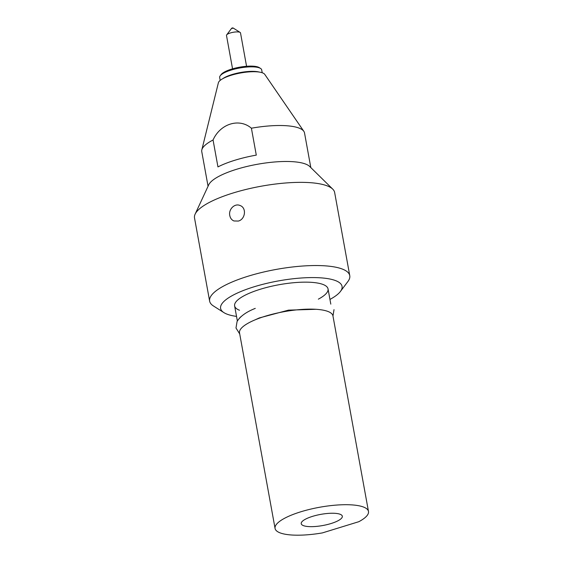 <?xml version="1.0" encoding="UTF-8"?>
<svg xmlns="http://www.w3.org/2000/svg" width="563" height="563" viewBox="0 0 563 563"><rect width="100%" height="100%" fill="white"/><g stroke="black" fill="none" stroke-linecap="round" stroke-linejoin="round"><path stroke-width="0.84" d="M340.179 514.286A20.887 5.665 -10.3 0 1 342.325 516.215A20.887 5.665 -10.3 0 1 322.789 525.525A20.887 5.665 -10.3 0 1 301.226 523.689A20.887 5.665 -10.3 0 1 316.554 515.265A20.887 5.665 -10.3 0 1 340.179 514.286M275.068 528.439L239.521 332.86A47.475 12.872 -10.3 0 1 274.371 313.725A47.475 12.872 -10.3 0 1 328.06 311.501A47.475 12.872 -10.3 0 1 332.944 315.878L368.483 511.464A47.475 12.872 -10.3 0 1 358.828 521.697L322.36 532.915A47.475 12.872 -10.3 0 1 275.068 528.439A47.475 12.872 -10.3 0 1 309.917 509.304A47.475 12.872 -10.3 0 1 363.607 507.08A47.475 12.872 -10.3 0 1 368.483 511.464M239.324 318.341A47.475 12.872 -10.3 0 1 241.231 316.469M310.818 167.591L304.52 132.938A52.225 14.152 169.7 0 0 303.837 131.327L264.744 74.351A23.737 6.432 169.7 0 0 240.549 73A23.737 6.432 169.7 0 0 218.381 82.782L201.828 149.864A52.225 14.152 169.7 0 0 201.758 151.616L208.057 186.262M303.837 131.327A52.225 14.152 169.7 0 0 251.401 128.209C239.254 117.751 220.232 123.747 213.06 139.997A52.225 14.152 169.7 0 0 201.828 149.864M213.06 139.997L217.951 166.908A52.225 14.152 169.7 0 1 256.292 155.121L251.401 128.209M349.764 275.666L334.647 192.49A71.212 19.304 169.7 0 0 332.754 189.147L309.671 166.458A52.225 14.152 169.7 0 0 257.143 164.319A52.225 14.152 169.7 0 0 208.732 184.805L195.115 214.165A71.212 19.304 169.7 0 0 194.516 217.951L209.633 301.135A71.212 19.304 -10.3 0 1 261.908 272.436A71.212 19.304 -10.3 0 1 342.445 269.1A71.212 19.304 -10.3 0 1 349.764 275.666A71.212 19.304 -10.3 0 1 347.899 281.528L340.439 291.437A61.719 16.728 169.7 0 0 335.71 280.663A61.719 16.728 169.7 0 0 257.706 285.715A61.719 16.728 169.7 0 0 223.905 312.62A61.719 16.728 169.7 0 0 236.53 316.399M332.754 189.147A71.212 19.304 169.7 0 0 261.126 186.226A71.212 19.304 169.7 0 0 195.115 214.165M318.348 299.157A47.475 12.872 169.7 0 0 315.118 282.682A47.475 12.872 169.7 0 0 254.406 291.233A47.475 12.872 169.7 0 0 239.5 310.262M329.953 299.425A61.719 16.728 169.7 0 0 340.439 291.437M223.905 312.62L213.44 305.969A71.212 19.304 -10.3 0 1 209.633 301.135M229.781 215.53C228.367 209.485 234.588 203.039 239.986 205.488C246.861 207.698 245.377 219.387 238.318 221.062L233.934 220.963C231.71 220.013 230.323 218.198 229.781 215.53M259.233 72.064A21.366 5.792 169.7 0 0 240.464 72.507A21.366 5.792 169.7 0 0 222.73 78.7M262.217 72.754L261.696 69.889A21.366 5.792 169.7 0 0 260.556 68.44A21.366 5.792 169.7 0 0 239.641 68.01A21.366 5.792 169.7 0 0 220.217 75.773A21.366 5.792 169.7 0 0 219.661 77.532L220.182 80.389M260.556 68.44L259.247 67.609A20.177 5.468 169.7 0 0 239.5 67.208A20.177 5.468 169.7 0 0 221.153 74.534L220.217 75.773M246.566 66.279L240.507 32.914A7.122 1.928 169.7 0 0 240.127 32.429A7.122 1.928 169.7 0 0 233.152 32.288A7.122 1.928 169.7 0 0 226.678 34.878A7.122 1.928 169.7 0 0 226.488 35.462L232.554 68.827M240.127 32.429L233.385 28.15L231.477 28.495L226.678 34.878M330.805 304.133L328.039 288.903M237.361 320.98L234.616 305.878M316.061 309.298L288.509 310.136L259.269 317.947L255.018 319.883M255.271 308.376C246.249 311.965 240.183 316.336 237.079 321.494L235.988 327.99L239.725 333.965M334.014 309.65L332.972 316.047M233.385 28.15A1.422 1.422 0 0 0 231.477 28.495"/></g></svg>
